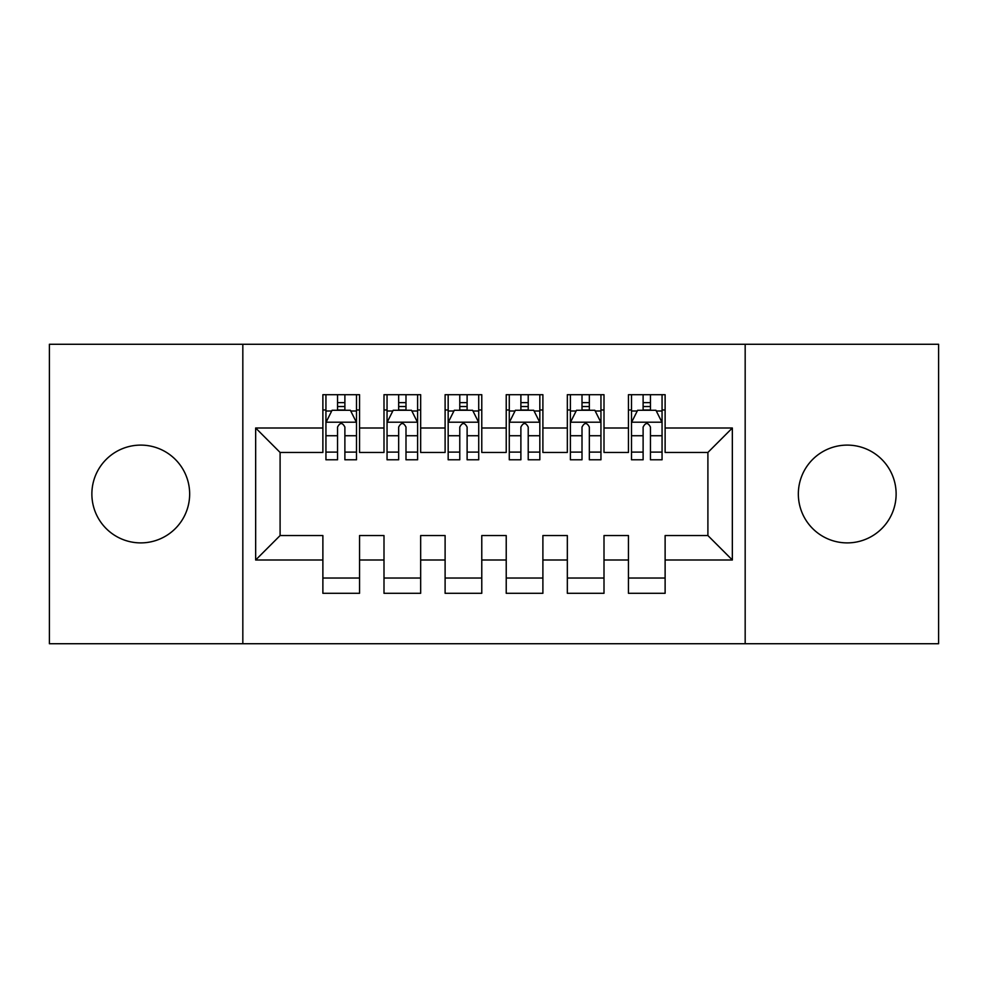 <?xml version="1.0" encoding="UTF-8"?>
<svg xmlns="http://www.w3.org/2000/svg" width="988" height="988" viewBox="0 0 988 988"><rect width="100%" height="100%" fill="white"/><g stroke="black" fill="none" stroke-linecap="round" stroke-linejoin="round"><path stroke-width="1.48" d="M847.235 445.106A48.894 48.894 0 0 0 798.341 494A48.894 48.894 0 0 0 847.235 542.894A48.894 48.894 0 0 0 896.128 494A48.894 48.894 0 0 0 847.235 445.106M140.765 445.106A48.894 48.894 0 0 0 91.872 494A48.894 48.894 0 0 0 140.765 542.894A48.894 48.894 0 0 0 189.659 494A48.894 48.894 0 0 0 140.765 445.106M745.174 643.731L938.6 643.731L938.6 344.269L745.174 344.269L745.174 643.731L242.826 643.731L242.826 344.269L49.4 344.269L49.4 643.731L242.826 643.731M745.174 344.269L242.826 344.269M255.657 559.998L255.657 428.002L322.878 428.002L322.878 452.442L280.098 452.442L280.098 535.558L255.657 559.998L322.878 559.998L322.878 593.306L359.546 593.306L359.546 559.998L383.999 559.998L383.999 593.306L420.666 593.306L420.666 559.998L445.106 559.998L445.106 593.306L481.774 593.306L481.774 559.998L506.226 559.998L506.226 593.306L542.894 593.306L542.894 559.998L567.334 559.998L567.334 593.306L604.001 593.306L604.001 559.998L628.454 559.998L628.454 593.306L665.122 593.306L665.122 535.558L707.902 535.558L707.902 452.442L665.122 452.442L665.122 428.002L732.343 428.002L732.343 559.998L665.122 559.998M665.122 428.002L665.122 394.694L628.454 394.694L628.454 428.002L604.001 428.002L604.001 394.694L567.334 394.694L567.334 428.002L542.894 428.002L542.894 394.694L506.226 394.694L506.226 428.002L481.774 428.002L481.774 394.694L445.106 394.694L445.106 428.002L420.666 428.002L420.666 394.694L383.999 394.694L383.999 428.002L359.546 428.002L359.546 394.694L322.878 394.694L322.878 428.002M604.001 559.998L604.001 535.558L628.454 535.558L628.454 559.998M732.343 428.002L707.902 452.442M542.894 559.998L542.894 535.558L567.334 535.558L567.334 559.998M628.454 428.002L628.454 452.442L604.001 452.442L604.001 428.002M481.774 559.998L481.774 535.558L506.226 535.558L506.226 559.998M567.334 428.002L567.334 452.442L542.894 452.442L542.894 428.002M420.666 559.998L420.666 535.558L445.106 535.558L445.106 559.998M506.226 428.002L506.226 452.442L481.774 452.442L481.774 428.002M359.546 559.998L359.546 535.558L383.999 535.558L383.999 559.998M445.106 428.002L445.106 452.442L420.666 452.442L420.666 428.002M280.098 535.558L322.878 535.558L322.878 559.998M383.999 428.002L383.999 452.442L359.546 452.442L359.546 428.002M628.454 409.971L631.505 409.971M643.114 409.971L650.45 409.971M662.059 409.971L665.122 409.971M567.334 409.971L570.397 409.971M582.006 409.971L589.342 409.971M600.951 409.971L604.001 409.971M506.226 409.971L509.277 409.971M520.886 409.971L528.222 409.971M539.831 409.971L542.894 409.971M445.106 409.971L448.169 409.971M459.778 409.971L467.114 409.971M478.723 409.971L481.774 409.971M383.999 409.971L387.049 409.971M398.658 409.971L405.994 409.971M417.603 409.971L420.666 409.971M322.878 409.971L325.941 409.971M337.55 409.971L344.886 409.971M356.495 409.971L359.546 409.971M322.878 578.029L359.546 578.029M383.999 578.029L420.666 578.029M445.106 578.029L481.774 578.029M506.226 578.029L542.894 578.029M567.334 578.029L604.001 578.029M628.454 578.029L665.122 578.029M255.657 428.002L280.098 452.442M707.902 535.558L732.343 559.998M344.886 402.635L337.55 402.635M356.495 452.109L344.886 452.109L344.886 459.778L356.495 459.778L356.495 422.494L350.382 410.279L332.054 410.279L325.941 422.494L325.941 459.778L337.55 459.778L337.55 452.109L325.941 452.109M325.941 422.494L325.941 394.694M356.495 422.494L356.495 394.694M337.55 410.279L337.55 394.694M344.886 394.694L344.886 410.279M344.886 452.109L344.886 427.075C342.441 422.37 339.996 422.37 337.55 427.075L337.55 452.109M405.994 402.635L398.658 402.635M417.603 452.109L405.994 452.109L405.994 459.778L417.603 459.778L417.603 422.494L411.502 410.279L393.162 410.279L387.049 422.494L387.049 459.778L398.658 459.778L398.658 452.109L387.049 452.109M387.049 422.494L387.049 394.694M417.603 422.494L417.603 394.694M398.658 410.279L398.658 394.694M405.994 394.694L405.994 410.279M405.994 452.109L405.994 427.075C403.561 422.37 401.116 422.37 398.658 427.075L398.658 452.109M467.114 402.635L459.778 402.635M478.723 452.109L467.114 452.109L467.114 459.778L478.723 459.778L478.723 422.494L472.61 410.279L454.282 410.279L448.169 422.494L448.169 459.778L459.778 459.778L459.778 452.109L448.169 452.109M448.169 422.494L448.169 394.694M478.723 422.494L478.723 394.694M459.778 410.279L459.778 394.694M467.114 394.694L467.114 410.279M467.114 452.109L467.114 427.075C464.669 422.37 462.223 422.37 459.778 427.075L459.778 452.109M528.222 402.635L520.886 402.635M539.831 452.109L528.222 452.109L528.222 459.778L539.831 459.778L539.831 422.494L533.718 410.279L515.39 410.279L509.277 422.494L509.277 459.778L520.886 459.778L520.886 452.109L509.277 452.109M509.277 422.494L509.277 394.694M539.831 422.494L539.831 394.694M520.886 410.279L520.886 394.694M528.222 394.694L528.222 410.279M528.222 452.109L528.222 427.075C525.777 422.37 523.344 422.37 520.886 427.075L520.886 452.109M589.342 402.635L582.006 402.635M600.951 452.109L589.342 452.109L589.342 459.778L600.951 459.778L600.951 422.494L594.838 410.279L576.498 410.279L570.397 422.494L570.397 459.778L582.006 459.778L582.006 452.109L570.397 452.109M570.397 422.494L570.397 394.694M600.951 422.494L600.951 394.694M582.006 410.279L582.006 394.694M589.342 394.694L589.342 410.279M589.342 452.109L589.342 427.075C586.897 422.37 584.451 422.37 582.006 427.075L582.006 452.109M650.45 402.635L643.114 402.635M662.059 452.109L650.45 452.109L650.45 459.778L662.059 459.778L662.059 422.494L655.946 410.279L637.618 410.279L631.505 422.494L631.505 459.778L643.114 459.778L643.114 452.109L631.505 452.109M631.505 422.494L631.505 394.694M662.059 422.494L662.059 394.694M643.114 410.279L643.114 394.694M650.45 394.694L650.45 410.279M650.45 452.109L650.45 427.075C648.005 422.37 645.559 422.37 643.114 427.075L643.114 452.109M356.347 422.197L326.089 422.197M325.941 411.008L331.684 411.008M350.752 411.008L356.495 411.008M337.55 435.733L325.941 435.733M356.495 435.733L344.886 435.733M344.886 406.525L337.55 406.525M417.455 422.197L387.21 422.197M387.049 411.008L392.792 411.008M411.86 411.008L417.603 411.008M398.658 435.733L387.049 435.733M417.603 435.733L405.994 435.733M405.994 406.525L398.658 406.525M478.575 422.197L448.317 422.197M448.169 411.008L453.912 411.008M472.98 411.008L478.723 411.008M459.778 435.733L448.169 435.733M478.723 435.733L467.114 435.733M467.114 406.525L459.778 406.525M539.683 422.197L509.425 422.197M509.277 411.008L515.02 411.008M534.088 411.008L539.831 411.008M520.886 435.733L509.277 435.733M539.831 435.733L528.222 435.733M528.222 406.525L520.886 406.525M600.79 422.197L570.545 422.197M570.397 411.008L576.14 411.008M595.208 411.008L600.951 411.008M582.006 435.733L570.397 435.733M600.951 435.733L589.342 435.733M589.342 406.525L582.006 406.525M661.911 422.197L631.653 422.197M631.505 411.008L637.248 411.008M656.316 411.008L662.059 411.008M643.114 435.733L631.505 435.733M662.059 435.733L650.45 435.733M650.45 406.525L643.114 406.525"/></g></svg>
